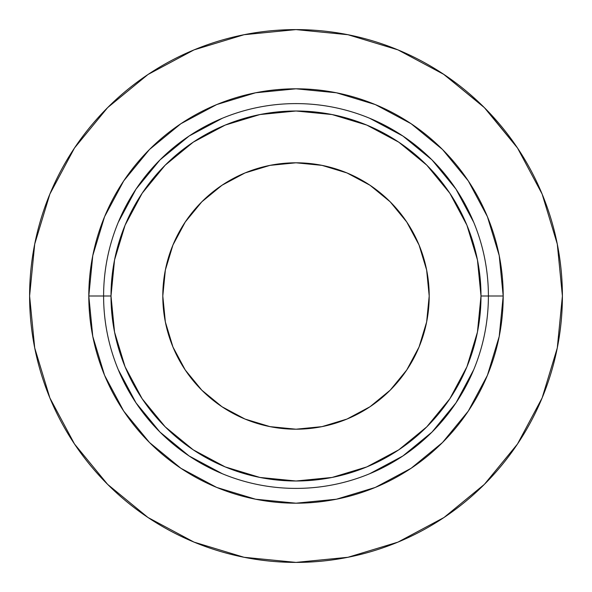 <?xml version="1.0" encoding="UTF-8"?>
<svg xmlns="http://www.w3.org/2000/svg" width="592" height="592" viewBox="0 0 592 592"><rect width="100%" height="100%" fill="white"/><g stroke="black" fill="none" stroke-linecap="round" stroke-linejoin="round"><path stroke-width="0.89" d="M488.4 296L481 296A185 185 0 0 1 296 481A185 185 0 0 1 111 296L103.6 296A192.4 192.4 0 0 0 296 488.4A192.4 192.4 0 0 0 488.4 296A192.4 192.4 0 0 1 296 488.4A192.4 192.4 0 0 1 103.6 296L88.8 296A207.2 207.2 0 0 0 296 503.2A207.2 207.2 0 0 0 503.2 296L488.4 296L503.2 296L499.219 255.574L487.431 216.709L468.279 180.886L442.513 149.487L411.174 123.758L442.513 149.487L411.174 123.758L442.513 149.487L411.114 123.721L375.291 104.569L336.426 92.781L296 88.8L255.574 92.781L216.709 104.569L180.886 123.721L149.487 149.487L123.758 180.826L149.487 149.487L123.758 180.826L149.487 149.487L123.721 180.886L104.569 216.709L92.781 255.574L88.8 296L92.781 336.426L104.569 375.291L123.721 411.114L149.487 442.513L180.826 468.242L149.487 442.513L180.826 468.242L149.487 442.513L180.886 468.279L216.709 487.431L255.574 499.219L296 503.2L336.426 499.219L375.291 487.431L411.114 468.279L442.513 442.513L468.242 411.174L442.513 442.513L468.242 411.174L442.513 442.513L468.279 411.114L487.431 375.291L499.219 336.426L503.2 296A207.2 207.2 0 0 0 296 88.8A207.2 207.2 0 0 0 88.8 296L103.6 296A192.4 192.4 0 0 1 296 103.6A192.4 192.4 0 0 1 488.4 296A192.4 192.4 0 0 0 296 103.6A192.4 192.4 0 0 0 103.6 296L111 296L114.552 259.91L125.082 225.204L142.176 193.221L165.183 165.183L193.221 142.176L225.204 125.082L259.91 114.552L296 111L332.09 114.552L366.796 125.082L398.779 142.176L426.817 165.183L449.824 193.221L466.918 225.204L477.448 259.91L481 296L477.448 332.09L466.918 366.796L449.824 398.779L426.817 426.817L398.779 449.824L366.796 466.918L332.09 477.448L296 481L259.91 477.448L225.204 466.918L193.221 449.824L165.183 426.817L142.176 398.779L125.082 366.796L114.552 332.09L111 296A185 185 0 0 1 296 111A185 185 0 0 1 481 296L488.4 296M162.8 296A133.2 133.2 0 0 1 296 162.8A133.2 133.2 0 0 1 429.2 296L426.64 270.011L419.062 245.029L406.748 222L390.187 201.813L370 185.252L346.971 172.938L321.989 165.36L296 162.8L270.011 165.36L245.029 172.938L222 185.252L201.813 201.813L185.252 222L172.938 245.029L165.36 270.011L162.8 296L165.36 321.989L172.938 346.971L185.252 370L201.813 390.187L222 406.748L245.029 419.062L270.011 426.64L296 429.2L321.989 426.64L346.971 419.062L370 406.748L390.187 390.187L406.748 370L419.062 346.971L426.64 321.989L429.2 296A133.2 133.2 0 0 1 296 429.2A133.2 133.2 0 0 1 162.8 296M147.993 74.496L107.626 107.626L147.993 74.496L194.05 49.876L244.03 34.721L296 29.6L347.97 34.721L397.95 49.876L444.007 74.496L484.374 107.626L517.504 147.993L542.124 194.05L557.279 244.03L562.4 296A266.4 266.4 0 0 1 296 562.4A266.4 266.4 0 0 1 29.6 296A266.4 266.4 0 0 1 296 29.6A266.4 266.4 0 0 1 562.4 296A266.4 266.4 0 0 0 491.316 114.841M517.504 147.993L485.958 109.224L483.102 106.368M483.361 106.619L443.297 74.022M107.626 107.626L74.496 147.993L107.626 107.626M74.496 444.007L107.626 484.374L74.496 444.007L49.876 397.95L34.721 347.97L29.6 296L34.721 244.03L49.876 194.05L74.496 147.993M444.007 517.504L484.374 484.374L444.007 517.504L397.95 542.124L347.97 557.279L296 562.4L244.03 557.279L194.05 542.124L147.993 517.504L107.626 484.374M136.027 189.107L159.951 159.951L136.027 189.107L159.951 159.951L136.027 189.107L118.245 222.37L136.027 189.107L159.951 159.951L189.107 136.027L222.37 118.245M402.893 136.027L432.049 159.951L402.893 136.027L432.049 159.951L402.893 136.027L369.63 118.245L402.893 136.027L432.049 159.951L455.973 189.107L473.755 222.37M455.973 402.893L432.049 432.049L455.973 402.893L432.049 432.049L455.973 402.893L473.755 369.63L455.973 402.893L432.049 432.049L402.893 455.973L369.63 473.755M189.107 455.973L159.951 432.049L189.107 455.973L159.951 432.049L189.107 455.973L222.37 473.755L189.107 455.973L159.951 432.049L136.027 402.893L118.245 369.63M480.63 103.955A266.4 266.4 0 0 0 470.226 94.468M456.647 83.487A266.4 266.4 0 0 0 454.715 82.044M442.357 73.408A266.4 266.4 0 0 0 441.847 73.075L442.994 73.822M441.181 72.638A266.4 266.4 0 0 0 439.153 71.336M431.805 66.815A266.4 266.4 0 0 0 427.801 64.491M445.628 75.591L446.642 76.287M446.679 76.309L444.777 75.014M483.198 106.456L484.611 107.87M484.626 107.885L483.05 106.316M485.418 108.676L484.678 107.936M484.315 107.574L485.995 109.261M483.072 106.338L483.516 106.775M484.123 107.381L485.351 108.61M562.4 296L557.279 347.97L542.124 397.95L517.504 444.007L484.374 484.374M468.279 180.886L442.513 149.487L468.279 180.886M180.886 123.721L149.487 149.487L180.886 123.721M123.721 411.114L149.487 442.513L123.721 411.114M411.114 468.279L442.513 442.513L411.114 468.279M159.951 159.951L189.107 136.027L159.951 159.951M432.049 159.951L455.973 189.107L432.049 159.951M432.049 432.049L402.893 455.973L432.049 432.049M159.951 432.049L136.027 402.893L159.951 432.049M444.821 75.043L445.835 75.732"/></g></svg>
